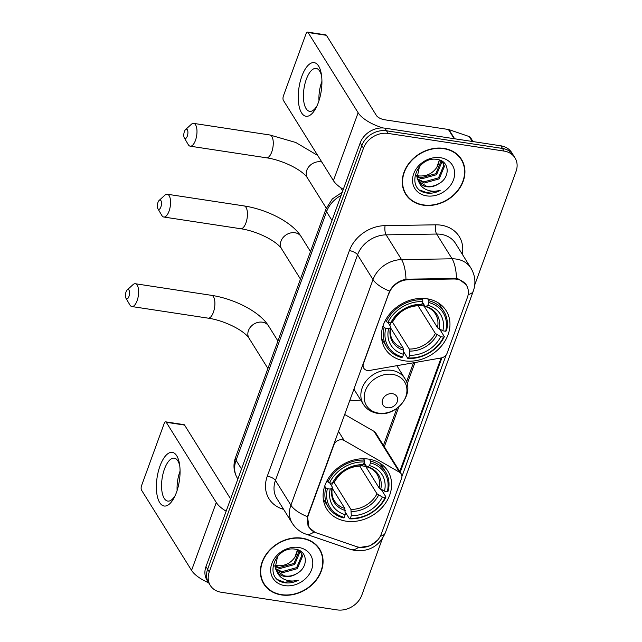 <?xml version="1.0" encoding="UTF-8"?>
<svg xmlns="http://www.w3.org/2000/svg" width="642" height="642" viewBox="0 0 642 642"><rect width="100%" height="100%" fill="white"/><g stroke="black" fill="none" stroke-linecap="round" stroke-linejoin="round"><path stroke-width="0.96" d="M389.1 293.217A18.313 14.999 148.1 0 1 408.376 279.727L453.717 279.005A18.313 14.999 148.1 0 1 456.671 279.206A18.313 14.999 148.1 0 1 466.461 285.313A18.313 14.999 148.1 0 1 467.392 297.511L447.169 353.068A6.781 5.553 -31.9 0 1 441.158 357.955L369.632 370.442A6.781 5.553 -31.9 0 1 367.417 370.482A6.781 5.553 -31.9 0 1 363.789 368.219A6.781 5.553 -31.9 0 1 363.444 363.701L388.9 292.888M368.644 459.126A35.952 29.452 148.1 0 0 331.537 474.029A35.952 29.452 148.1 0 0 326.85 509.162A35.952 29.452 148.1 0 0 346.062 521.16A35.952 29.452 148.1 0 0 383.17 506.257A35.952 29.452 148.1 0 0 387.856 471.116A35.952 29.452 148.1 0 0 368.644 459.126M427.002 298.771A35.952 29.452 148.1 0 0 389.903 313.673A35.952 29.452 148.1 0 0 385.208 348.815A35.952 29.452 148.1 0 0 404.428 360.804A35.952 29.452 148.1 0 0 441.527 345.902A35.952 29.452 148.1 0 0 446.222 310.768A35.952 29.452 148.1 0 0 427.002 298.771M381.34 533.935L401.563 478.386A6.781 5.553 -31.9 0 0 401.218 473.868A6.781 5.553 -31.9 0 0 399.549 472.271L344.152 440.46A6.781 5.553 -31.9 0 0 333.96 444.713L308.304 515.197A18.313 14.999 148.1 0 0 309.243 527.395A18.313 14.999 148.1 0 0 316.257 532.828L356.342 546.559A18.313 14.999 148.1 0 0 381.34 533.935M360.668 399.99A35.952 29.452 -31.9 0 1 349.89 400.07M401.218 473.868L375.69 432.925A6.781 5.553 148.1 0 0 374.021 431.336L344.65 414.467M443.911 148.406A32.894 26.948 148.1 0 0 409.957 162.049A32.894 26.948 148.1 0 0 405.672 194.197A32.894 26.948 148.1 0 0 423.255 205.175A32.894 26.948 148.1 0 0 457.208 191.541A32.894 26.948 148.1 0 0 461.502 159.385A32.894 26.948 148.1 0 0 443.911 148.406M404.893 192.849A32.894 26.948 148.1 0 0 406.41 194.719M302.053 538.165A32.894 26.948 148.1 0 0 268.099 551.799A32.894 26.948 148.1 0 0 263.806 583.955A32.894 26.948 148.1 0 0 281.397 594.933A32.894 26.948 148.1 0 0 315.35 581.291A32.894 26.948 148.1 0 0 319.644 549.143A32.894 26.948 148.1 0 0 302.053 538.165M263.035 582.607A32.894 26.948 148.1 0 0 264.552 584.477M314.909 532.29L309.003 527.475L307.534 516.714L307.991 515.165L389.646 291.115C393.209 284.751 398.65 280.771 405.969 279.174L456.494 278.508L458.99 279.19L466.557 285M377.472 540.267L370.177 545.772L360.298 547.369M474.751 284.871L516.04 171.438A20.351 16.668 148.1 0 0 514.996 157.884L511.706 152.595A20.351 16.668 148.1 0 0 500.824 145.806L384.887 128.159A20.351 16.668 148.1 0 0 360.194 142.925L205.978 566.621L207.623 569.261A20.351 16.668 148.1 0 0 208.666 582.816A20.351 16.668 148.1 0 1 207.623 569.261L361.839 145.565L207.623 569.261L209.276 571.902A20.351 16.668 148.1 0 0 210.311 585.456A20.351 16.668 148.1 0 0 221.185 592.245L337.13 609.9A20.351 16.668 148.1 0 0 361.823 595.134L382.431 538.518M384.887 128.159L386.532 130.799A20.351 16.668 148.1 0 0 361.839 145.565A20.351 16.668 148.1 0 1 386.532 130.799L502.477 148.446L386.532 130.799L388.185 133.44A20.351 16.668 148.1 0 0 363.484 148.206L209.276 571.902M513.351 155.236A20.351 16.668 148.1 0 0 502.477 148.446A20.351 16.668 148.1 0 1 513.351 155.236M446.206 354.841L401.924 476.516M441.913 357.787L400.102 472.64M514.996 157.884A20.351 16.668 148.1 0 0 504.122 151.087L388.185 133.44M319.78 550.034A32.894 26.948 148.1 0 0 318.769 547.851M461.638 160.283A32.894 26.948 148.1 0 0 460.627 158.093M205.978 566.621A20.351 16.668 148.1 0 0 207.021 580.175L210.311 585.456M461.213 159.561A32.557 26.667 148.1 0 0 443.807 148.703A32.557 26.667 148.1 0 0 410.206 162.201A32.557 26.667 148.1 0 0 405.953 194.02A32.557 26.667 148.1 0 0 423.359 204.886A32.557 26.667 148.1 0 0 456.968 191.388A32.557 26.667 148.1 0 0 461.213 159.561L459.568 156.921A32.557 26.667 148.1 0 0 459.11 156.223M439.385 159.97L436.793 167.434C432.443 173.613 426.513 176.446 419.001 175.924L416.698 175.459M441.6 161.327L441.808 162.177L436.56 174.704L421.778 178.805L416.802 176.799M441.11 160.909L435.91 173.661L421.12 177.754L416.73 176.117M440.171 160.251L443.197 163.237L444.424 166.374L439.176 178.901L424.394 182.994L417.412 179.327M442.852 162.723L443.774 165.323L438.526 177.85L423.736 181.943L417.212 178.725M438.791 183.74C450.82 177.312 449.408 160.901 437.563 159.521C417.107 155.26 404.765 188.708 425.638 192.825L426.665 193.009C431.199 193.651 435.701 192.809 440.155 190.497C435.437 191.701 430.951 191.476 426.689 189.807C423.094 188.315 420.526 185.803 418.977 182.28A15.328 12.559 148.1 0 0 426.713 186.718A15.328 12.559 148.1 0 0 438.791 183.74C434.714 186.092 430.565 186.894 426.352 186.14L418.175 181.028M418.977 182.28L417.035 178.059L419.483 166.487M440.524 157.715A22.109 18.112 148.1 0 0 413.689 173.765A22.109 18.112 148.1 0 0 426.641 195.874A22.109 18.112 148.1 0 0 453.477 179.824A22.109 18.112 148.1 0 0 440.524 157.715M436.793 167.434A15.328 12.559 148.1 0 0 439.136 159.89M403.882 190.658A32.557 26.667 148.1 0 0 404.308 191.38L405.953 194.02M440.155 190.497L426.36 192.52L420.125 190.12M301.852 76.237A27.133 11.251 98.7 0 1 321.369 74.311A27.133 11.251 98.7 0 1 318.32 102.656A27.133 11.251 98.7 0 1 316.354 107.254A27.133 11.251 98.7 0 1 300.745 111.339A27.133 11.251 98.7 0 1 301.852 76.237M321.626 76.189A21.708 9.004 -81.3 0 0 316.169 68.421A21.708 9.004 -81.3 0 0 306.314 79.311A21.708 9.004 -81.3 0 0 309.637 111.331A21.708 9.004 -81.3 0 0 317.164 105.537M318.978 100.73A21.708 9.004 98.7 0 1 321.803 81.67A21.708 9.004 98.7 0 1 321.931 81.325M383.162 127.975A27.133 10.754 -160 0 1 358.132 112.751L308.112 32.525A3.395 1.404 -81.3 0 0 307.558 32.1A3.395 1.404 -81.3 0 0 306.017 33.801L283.435 95.835A3.395 1.404 -81.3 0 0 283.403 100.409L333.423 180.635L358.132 112.751M343.301 189.334A27.133 10.754 -160 0 1 333.423 180.635M307.558 32.1L325.863 34.885A3.395 1.404 98.7 0 1 326.417 35.31L376.437 115.536A6.781 2.688 20 0 0 384.598 119.765L448.405 129.483A3.395 2.777 -31.9 0 1 448.918 129.604L469.214 136.553A3.395 2.777 -31.9 0 1 470.514 137.565L473.01 141.577M319.355 549.319A32.557 26.667 148.1 0 0 301.949 538.453A32.557 26.667 148.1 0 0 268.348 551.951A32.557 26.667 148.1 0 0 264.095 583.771A32.557 26.667 148.1 0 0 281.501 594.636A32.557 26.667 148.1 0 0 315.102 581.138A32.557 26.667 148.1 0 0 319.355 549.319L317.702 546.679A32.557 26.667 148.1 0 0 317.252 545.973M297.527 549.721L294.927 557.184C290.585 563.363 284.655 566.196 277.143 565.682L274.84 565.209M299.742 551.085L299.95 551.935L294.702 564.462L279.92 568.555L274.945 566.557M299.252 550.659L294.052 563.411L279.262 567.504L274.872 565.875M298.305 550.001L301.339 552.995L302.567 556.124L297.318 568.652L282.528 572.752L275.546 569.077M300.994 552.481L301.917 555.081L296.66 567.608L281.878 571.701L275.354 568.475M296.933 573.499C308.962 567.063 307.55 550.651 295.705 549.279C275.249 545.018 262.907 578.466 283.78 582.575L284.807 582.759C289.341 583.401 293.843 582.567 298.297 580.248C293.579 581.459 289.093 581.227 284.831 579.557C281.236 578.065 278.66 575.553 277.119 572.03A15.328 12.559 148.1 0 0 284.855 576.468A15.328 12.559 148.1 0 0 296.933 573.499C292.856 575.85 288.707 576.644 284.494 575.89L276.317 570.778M277.119 572.03L275.177 567.809L277.625 556.245M298.666 547.466A22.109 18.112 148.1 0 0 271.831 563.515A22.109 18.112 148.1 0 0 284.783 585.624A22.109 18.112 148.1 0 0 311.619 569.574A22.109 18.112 148.1 0 0 298.666 547.466M294.927 557.184A15.328 12.559 148.1 0 0 297.27 549.648M262.024 580.416A32.557 26.667 148.1 0 0 262.45 581.13L264.095 583.771M298.297 580.248L284.502 582.278L278.267 579.87M184.406 131.554A4.751 1.966 -81.3 0 0 184.326 137.91A4.751 1.966 -81.3 0 0 187.287 136.176A4.751 1.966 -81.3 0 0 187.721 130.711A4.751 1.966 -81.3 0 0 185.594 129.548A4.751 1.966 -81.3 0 0 184.406 131.554M185.594 129.548L191.34 124.315A11.532 4.783 98.7 0 1 193.683 123.392A11.532 4.783 98.7 0 1 195.449 140.405A11.532 4.783 98.7 0 1 190.217 146.191A11.532 4.783 98.7 0 1 188.25 144.611L184.326 137.91M385.762 328.319L384.125 327.468A33.641 27.558 148.1 0 0 386.757 346.929A33.641 27.558 148.1 0 0 401.74 357.546L402.582 357.024A32.285 26.45 148.1 0 1 385.762 328.319L388.587 328.752A29.171 23.89 148.1 0 0 403.569 354.32L403.192 348.116L390.633 327.974M388.025 322.485L390.617 326.65L390.448 327.677L388.587 328.752M437.772 327.958L439.947 329.579L444.352 336.641L443.534 337.114A32.285 26.45 148.1 0 1 408.681 357.955L407.847 358.477A33.641 27.558 148.1 0 0 444.352 336.641M381.661 338.687A33.641 27.558 148.1 0 0 382.351 339.867L386.757 346.929M407.847 358.477L403.593 351.655M384.125 327.468L383.065 325.767M385.425 320.286L386.259 321.618L387.896 322.469A32.285 26.45 148.1 0 1 422.749 301.628L422.765 299.79A33.641 27.558 148.1 0 0 386.259 321.618M422.765 299.79L421.89 298.386M408.681 357.955L409.668 355.251A29.171 23.89 148.1 0 0 440.709 336.681L443.534 337.114M403.569 354.32L402.582 357.024M422.749 301.628L421.762 304.332A29.171 23.89 148.1 0 0 390.721 322.894L387.896 322.469M440.709 336.681L435.356 333.455L418.014 305.648M392.39 321.931L409.299 349.047L409.668 355.251M418.809 305.207L419.852 305.512L421.762 304.332M390.721 322.894L392.575 321.827L392.752 320.791M390.617 326.65L390.448 327.677A26.089 21.371 148.1 0 0 403.609 350.147M427.733 298.891L428.864 300.713L428.848 302.551A32.285 26.45 148.1 0 1 445.668 331.264L446.479 330.791A33.641 27.558 148.1 0 0 443.855 311.33L439.449 304.26A33.641 27.558 148.1 0 0 438.687 303.128M443.855 311.33A33.641 27.558 148.1 0 0 428.864 300.713M445.668 331.264L442.844 330.831A29.171 23.89 148.1 0 0 427.861 305.263L428.848 302.551M422.211 303.104L437.491 327.605L442.844 330.831M427.861 305.263L425.959 306.443L424.916 306.138L422.508 302.278M439.12 328.913A26.089 21.371 148.1 0 0 425.959 306.443L424.916 306.138M419.964 305.44L424.057 306.065M389.871 325.446L390.817 322.838M126.049 291.901A4.751 1.966 -81.3 0 0 125.96 298.257A4.751 1.966 -81.3 0 0 128.93 296.524A4.751 1.966 -81.3 0 0 129.355 291.067A4.751 1.966 -81.3 0 0 127.236 289.903A4.751 1.966 -81.3 0 0 126.049 291.901M127.236 289.903L132.982 284.663A11.532 4.783 98.7 0 1 135.326 283.74A11.532 4.783 98.7 0 1 137.091 300.753A11.532 4.783 98.7 0 1 131.851 306.539A11.532 4.783 98.7 0 1 129.893 304.958L125.96 298.257M327.404 488.666L325.767 487.824A33.641 27.558 148.1 0 0 328.391 507.284A33.641 27.558 148.1 0 0 343.382 517.893L344.216 517.38A32.285 26.45 148.1 0 1 327.404 488.666L330.229 489.1A29.171 23.89 148.1 0 0 345.203 514.667L344.834 508.464L332.267 488.321M329.659 482.832L332.259 486.997L332.083 488.024L330.229 489.1M379.406 488.313L381.581 489.926L385.986 496.988L385.176 497.462A32.285 26.45 148.1 0 1 350.323 518.303L349.481 518.824A33.641 27.558 148.1 0 0 385.986 496.988M323.303 499.035A33.641 27.558 148.1 0 0 323.985 500.214L328.391 507.284M349.481 518.824L345.227 512.003M325.767 487.824L324.7 486.114M327.059 480.633L327.893 481.965L329.531 482.816A32.285 26.45 148.1 0 1 364.383 461.975L364.399 460.137A33.641 27.558 148.1 0 0 327.893 481.965M364.399 460.137L363.524 458.733M350.323 518.303L351.31 515.598A29.171 23.89 148.1 0 0 382.351 497.036L385.176 497.462M345.203 514.667L344.216 517.38M364.383 461.975L363.396 464.68A29.171 23.89 148.1 0 0 332.355 483.249L329.531 482.816M382.351 497.036L376.998 493.81L359.656 465.996M334.025 482.278L350.933 509.395L351.31 515.598M360.451 465.554L361.494 465.859L363.396 464.68M332.355 483.249L334.209 482.174L334.386 481.147M332.259 486.997L332.083 488.024A26.089 21.371 148.1 0 0 345.244 510.494M369.367 459.239L370.506 461.068L370.49 462.906A32.285 26.45 148.1 0 1 387.303 491.612L388.121 491.138A33.641 27.558 148.1 0 0 385.489 471.677L381.083 464.615A33.641 27.558 148.1 0 0 380.329 463.476M385.489 471.677A33.641 27.558 148.1 0 0 370.506 461.068M387.303 491.612L384.478 491.178A29.171 23.89 148.1 0 0 369.503 465.611L370.49 462.906M363.845 463.452L379.125 487.952L384.478 491.178M369.503 465.611L367.593 466.79L366.55 466.485L364.142 462.625M380.754 489.26A26.089 21.371 148.1 0 0 367.593 466.79L366.55 466.485M361.607 465.787L365.691 466.413M331.505 485.793L332.46 483.185M157.98 202.39A4.751 1.966 -81.3 0 0 157.9 208.746A4.751 1.966 -81.3 0 0 160.861 207.013A4.751 1.966 -81.3 0 0 161.294 201.548A4.751 1.966 -81.3 0 0 159.176 200.384A4.751 1.966 -81.3 0 0 157.98 202.39M159.176 200.384L164.914 195.152A11.532 4.783 98.7 0 1 167.257 194.229A11.532 4.783 98.7 0 1 169.023 211.242A11.532 4.783 98.7 0 1 163.79 217.028A11.532 4.783 98.7 0 1 161.824 215.447L157.9 208.746M387.343 407.742A8.137 6.669 148.1 0 0 397.221 401.836A8.137 6.669 148.1 0 0 392.455 393.698A8.137 6.669 148.1 0 0 382.576 399.605A8.137 6.669 148.1 0 0 387.343 407.742M159.994 465.996A27.133 11.251 98.7 0 1 179.511 464.07A27.133 11.251 98.7 0 1 176.462 492.406A27.133 11.251 98.7 0 1 174.496 497.004A27.133 11.251 98.7 0 1 158.887 501.089A27.133 11.251 98.7 0 1 159.994 465.996M179.768 465.94A21.708 9.004 -81.3 0 0 174.311 458.171A21.708 9.004 -81.3 0 0 164.456 469.069A21.708 9.004 -81.3 0 0 167.779 501.089A21.708 9.004 -81.3 0 0 175.298 495.295M177.12 490.48A21.708 9.004 98.7 0 1 179.945 471.421A21.708 9.004 98.7 0 1 180.073 471.076M226.153 511.201A27.133 10.754 -160 0 1 216.274 502.501L166.254 422.284A3.395 1.404 -81.3 0 0 165.7 421.85A3.395 1.404 -81.3 0 0 164.159 423.559L141.577 485.593A3.395 1.404 -81.3 0 0 141.545 490.167L191.565 570.385L216.274 502.501M208.618 582.743A27.133 10.754 -160 0 1 191.565 570.385M165.7 421.85L184.005 424.643A3.395 1.404 98.7 0 1 184.559 425.068L230.614 498.93M453.717 279.005L453.244 278.243M408.376 279.727L407.903 278.965M374.021 431.336L399.549 472.271M338.486 431.384L344.152 440.46M283.636 509.411L282.015 508.857A33.914 27.783 -31.9 0 1 267.289 476.195L349.4 250.605A6.781 2.688 20 0 1 357.562 254.834L373.002 279.591A27.133 22.229 -31.9 0 1 401.563 259.609L452.088 258.806A27.133 22.229 -31.9 0 1 456.454 259.095A27.133 22.229 -31.9 0 1 470.955 268.147L455.515 243.39A27.133 22.229 148.1 0 0 441.014 234.338A27.133 22.229 148.1 0 0 436.648 234.049L386.123 234.852A27.133 22.229 148.1 0 0 357.562 254.834L275.45 480.433A27.133 22.229 148.1 0 0 276.838 498.505L292.279 523.262A27.133 22.229 -31.9 0 1 290.89 505.19L373.002 279.591A23.738 9.405 20 0 0 389.646 291.115M456.494 278.508A23.738 8.065 89.1 0 0 452.088 258.806L436.648 234.049A6.781 2.303 -90.9 0 1 435.629 224.82A33.914 27.783 -31.9 0 1 462.28 254.232M380.329 536.214A23.738 9.405 20 0 0 385.328 532.788L473.298 291.091A23.738 9.405 -160 0 1 468.17 294.55M307.534 516.714A23.738 9.405 -160 0 1 290.89 505.19L275.45 480.433A6.781 2.688 20 0 0 267.289 476.195M313.986 531.889A23.738 11.331 108.9 0 1 306.033 534.168C300.207 532.122 295.625 528.494 292.279 523.262M349.4 250.605A33.914 27.783 -31.9 0 1 385.104 225.623A6.781 2.303 -90.9 0 0 386.123 234.852L401.563 259.609A23.738 8.065 89.1 0 1 405.969 279.174M358.677 547.161A23.738 11.331 108.9 0 1 350.692 549.464L306.033 534.168M441.078 357.971L399.749 471.517M385.104 225.623L435.629 224.82M504.122 151.087L500.824 145.806M363.484 148.206L360.194 142.925M282.657 507.838A6.781 3.234 -71.1 0 0 282.015 508.857M384.309 446.76L398.826 406.876M407.14 384.028L414.965 362.529M341.071 195.465A27.133 22.229 148.1 0 0 326.537 211.691L331.986 220.423M235.526 457.481A13.562 5.377 20 0 0 236.071 460.266A27.133 22.229 148.1 0 0 237.452 478.338C233.608 471.79 232.966 464.84 235.526 457.481L326 208.915A13.562 5.377 20 0 0 326.537 211.691L236.071 460.266L241.512 468.989M454.159 138.704L448.405 129.483M326.417 35.31L308.112 32.525M448.918 129.604L454.64 138.776M472.271 141.465L469.214 136.553M326.28 208.16L307.406 177.89A11.532 9.445 -31.9 0 1 306.82 170.21A11.532 9.445 -31.9 0 1 320.815 161.84A11.532 9.445 -31.9 0 1 321.835 162.049M307.406 177.89C302.254 169.825 282.287 160.043 266.494 157.804A11.532 4.783 -81.3 0 0 271.726 152.018A11.532 4.783 -81.3 0 0 269.961 135.005L193.683 123.392M390.769 327.268C389.766 332.299 390.432 336.681 392.76 340.404A25.094 20.56 148.1 0 0 403.192 348.116M409.708 351.078A26.089 21.371 148.1 0 0 436.985 334.763M419.852 305.512A26.089 21.371 148.1 0 0 392.575 321.827M409.299 349.047A25.094 20.56 148.1 0 0 435.356 333.455M437.491 327.605A25.094 20.56 148.1 0 0 435.348 313.85C433.189 310.375 429.875 307.943 425.389 306.539M267.915 368.5L249.04 338.238A11.532 9.445 -31.9 0 1 248.454 330.558A11.532 9.445 -31.9 0 1 262.45 322.188A11.532 9.445 -31.9 0 1 268.613 326.04C259.721 311.522 234.178 298.827 211.603 295.352L135.326 283.74M249.04 338.238C243.896 330.173 223.922 320.39 208.128 318.151A11.532 4.783 -81.3 0 0 213.361 312.365A11.532 4.783 -81.3 0 0 211.603 295.352M332.412 487.615C331.408 492.647 332.066 497.028 334.394 500.752A25.094 20.56 148.1 0 0 344.834 508.464M351.351 511.425A26.089 21.371 148.1 0 0 378.628 495.11M361.494 465.859A26.089 21.371 148.1 0 0 334.209 482.174M350.933 509.395A25.094 20.56 148.1 0 0 376.998 493.81M379.125 487.952A25.094 20.56 148.1 0 0 376.99 474.197C374.832 470.73 371.509 468.291 367.023 466.894M300.456 279.077L281.589 248.815A11.532 9.445 -31.9 0 1 281.003 241.135A11.532 9.445 -31.9 0 1 294.999 232.765A11.532 9.445 -31.9 0 1 301.162 236.617C292.27 222.1 266.727 209.404 244.145 205.938L167.257 194.229M281.589 248.815C276.437 240.75 256.471 230.968 240.678 228.737A11.532 4.783 -81.3 0 0 245.91 222.943A11.532 4.783 -81.3 0 0 244.145 205.938M378.515 413.119A22.43 18.377 148.1 0 0 405.744 396.836A22.43 18.377 148.1 0 0 392.607 374.406A22.43 18.377 148.1 0 0 365.378 390.689A22.43 18.377 148.1 0 0 378.515 413.119M404.829 378.507A24.42 20.006 148.1 0 0 391.772 370.362A24.42 20.006 148.1 0 0 366.574 380.481A24.42 20.006 148.1 0 0 363.388 404.348C366.606 409.315 371.333 412.316 377.544 413.352C396.451 417.22 415.406 393.514 404.829 378.507L396.836 365.691M184.559 425.068L166.254 422.284M362.329 365.876L363.789 368.219M309.243 527.395L307.935 525.3M466.461 285.313L465.057 283.066M350.692 549.464L355.331 550.595C369.535 551.735 379.534 545.796 385.328 532.788M473.298 291.091C476.043 283.138 475.265 275.49 470.955 268.147M383.426 445.339L396.86 408.424M406.506 381.934L413.472 362.786M237.452 478.338L237.869 479.004M326 208.915L332.331 198.932L342.25 192.223M317.742 155.484L295.802 142.5L269.961 135.005M266.494 157.804L190.217 146.191M342.716 190.931L340.653 187.625M392.856 321.546C398.875 311.354 407.734 306.049 419.435 305.64M208.128 318.151L131.851 306.539M277.93 340.974L268.613 326.04M334.49 481.893C340.517 471.701 349.376 466.397 361.077 465.988M240.678 228.737L163.79 217.028M310.479 251.56L301.162 236.617M353.878 389.1L363.388 404.348"/></g></svg>
